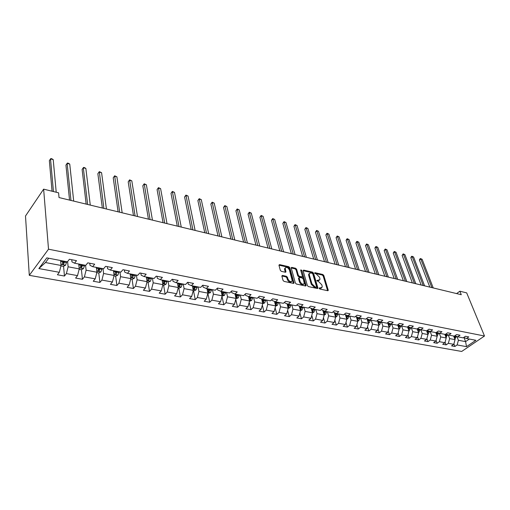 <?xml version="1.0" encoding="UTF-8"?>
<svg xmlns="http://www.w3.org/2000/svg" width="510" height="510" viewBox="0 0 510 510"><rect width="100%" height="100%" fill="white"/><g stroke="black" fill="none" stroke-linecap="round" stroke-linejoin="round"><path stroke-width="0.76" d="M319.145 288.335L319.84 289.03L327.726 290.713L328.211 290.043L323.793 275.451L322.817 274.482L315.001 272.697L314.651 273.143L316.353 274.061L319.49 277.179L319.853 278.39L319.942 279.55L316.882 280.698L318.597 281.609L321.753 284.746L322.116 285.97L322.205 287.168L319.145 288.335M282.444 275.425L281.871 276.095L283.018 280.373L284.051 281.399L293.428 283.394L294.009 283.056L289.827 267.718L288.819 266.717L279.525 264.601L278.957 265.245L280.322 270.332L281.341 271.345L285.358 272.238L285.944 271.894L285.16 268.241C286.403 266.679 287.825 267.265 289.431 270.013L292.23 280.774C290.974 282.342 289.54 281.743 287.94 278.976L287.481 277.319L286.461 276.299L282.444 275.425L281.845 275.974L285.855 276.86L286.461 276.299M484.5 336.014L466.682 292.88L459.841 291.204L461.269 294.71L59.026 197.555L58.58 192.818L43.637 189.153L48.514 249.192L484.5 336.014L461.69 351.454L29.293 275.343L48.514 249.192M307.396 285.594L308.403 286.588L317.347 288.494L317.858 287.831L313.51 273.111L312.528 272.136L303.66 270.109L303.138 270.753L307.396 285.594M305.528 285.976L296.374 284.025L295.354 283.012L291.159 267.718L291.733 267.387L295.641 268.279L296.641 269.274L298.331 275.279L299.338 276.28L301.914 276.847L302.475 276.528L300.67 269.962L301.735 270.204L306.057 285.307L305.528 285.976M64.464 276.044L66.389 273.589L77.533 275.623L75.588 278.052L82.441 279.289L84.399 276.879L95.223 278.855L93.253 281.233L99.915 282.438L101.898 280.073L112.423 281.998L110.428 284.331L116.905 285.504L118.913 283.184L129.151 285.052L127.124 287.347L133.429 288.481L135.462 286.206L145.42 288.022L143.374 290.279L149.506 291.382L151.566 289.144L161.256 290.917L159.19 293.129L165.157 294.206L167.235 292.007L176.67 293.728L174.586 295.908L180.4 296.954L182.497 294.793L191.683 296.469L189.58 298.611L195.241 299.631L197.357 297.508L206.314 299.14L204.191 301.244L209.712 302.245L211.841 300.148L220.569 301.741L218.427 303.813L223.807 304.782L225.955 302.73L234.466 304.279L232.311 306.319L237.558 307.269L239.713 305.241L248.013 306.759L245.852 308.76L250.971 309.685L253.138 307.689L261.235 309.168L259.061 311.145L264.052 312.043L266.233 310.08L274.131 311.527L271.945 313.471L276.822 314.345L279.008 312.413L286.722 313.822L284.529 315.741L289.285 316.595L291.484 314.695L299.013 316.066L296.814 317.953L301.461 318.795L303.667 316.92L311.017 318.259L308.811 320.121L313.35 320.937L315.562 319.088L322.747 320.401L320.535 322.231L324.972 323.034L327.184 321.211L334.209 322.492L331.991 324.296L336.326 325.08L338.544 323.289L345.41 324.538L343.185 326.317L347.425 327.082L349.65 325.316L356.356 326.54L354.131 328.293L358.281 329.039L360.506 327.299L367.066 328.497L364.841 330.225L368.896 330.958L371.127 329.237L377.547 330.41L375.315 332.112L379.281 332.832L381.512 331.13L387.791 332.278L385.56 333.961L389.442 334.662L391.674 332.992L397.825 334.114L395.588 335.771L399.394 336.46L401.625 334.802L407.643 335.905L405.405 337.543L409.128 338.213L411.36 336.581L417.256 337.658L415.019 339.278L418.665 339.934L420.897 338.328L426.666 339.38L424.435 340.973L428.005 341.617L430.236 340.03L435.891 341.062L433.659 342.637L437.153 343.268L439.384 341.7L444.924 342.714L442.693 344.269L446.116 344.887L448.347 343.338L453.772 344.326L451.548 345.863L454.907 346.469L457.132 344.938L466.503 346.653L475.875 340.291L466.516 338.493L468.798 336.931L465.445 336.275L463.163 337.849L457.738 336.81L460.026 335.223L456.603 334.56L454.321 336.154L448.787 335.089L451.069 333.483L447.576 332.8L445.294 334.42L439.645 333.336L441.934 331.704L438.364 331.009L436.075 332.647L430.312 331.538L432.601 329.893L428.955 329.186L426.666 330.843L420.775 329.709L423.064 328.038L419.347 327.312L417.059 328.995L411.041 327.841L413.329 326.145L409.53 325.405L407.241 327.108L401.089 325.928L403.378 324.207L399.496 323.455L397.207 325.182L390.921 323.977L393.21 322.231L389.238 321.459L386.95 323.212L380.53 321.976L382.819 320.21L378.758 319.426L376.469 321.198L369.903 319.936L372.185 318.144L368.035 317.341L365.753 319.139L359.034 317.851L361.316 316.034L357.07 315.205L354.788 317.035L347.916 315.715L350.192 313.867L345.85 313.025L343.568 314.88L336.536 313.529L338.812 311.655L334.362 310.794L332.093 312.675L324.889 311.291L327.165 309.391L322.607 308.505L320.337 310.418L312.968 309.003L315.237 307.071L310.571 306.166L308.308 308.104L300.76 306.657L303.023 304.699L298.242 303.769L295.985 305.739L288.252 304.253L290.502 302.264L285.613 301.314L283.362 303.316L275.438 301.792L277.682 299.772L272.665 298.796L270.421 300.83L262.299 299.268L264.537 297.215L259.392 296.214L257.161 298.28L248.829 296.68L251.054 294.595L245.775 293.569L243.563 295.666L235.021 294.028L237.226 291.905L231.814 290.853L229.608 292.989L220.843 291.306L223.042 289.144L217.483 288.067L215.297 290.241L206.301 288.507L208.482 286.314L202.776 285.205L200.602 287.417L191.365 285.645L193.526 283.407L187.674 282.272L185.512 284.516L176.026 282.693L178.175 280.423L172.157 279.25L170.015 281.539L160.267 279.671L162.397 277.357L156.213 276.152L154.096 278.479L144.075 276.56L146.179 274.202L139.816 272.965L137.725 275.336L127.423 273.36L129.502 270.963L122.961 269.688L120.895 272.104L110.294 270.07L112.347 267.623L105.621 266.316L103.581 268.776L92.673 266.685L94.694 264.193L87.771 262.848L85.757 265.353L74.53 263.198L76.519 260.661L69.392 259.271L67.409 261.834L46.792 257.869L38.862 268.566L59.319 272.302L57.413 274.769L64.464 276.044L63.559 266.252M78.738 264.008L79.248 268.897L68.117 266.8L67.613 261.573M71.744 259.73L71.961 261.872L74.53 263.198M68.117 266.8L66.389 273.589M79.248 268.897L77.533 275.623M96.352 267.393L96.925 272.225L86.107 270.192L85.572 265.321M89.773 263.236L90.009 265.347L92.673 266.685M86.107 270.192L84.399 276.879M96.925 272.225L95.223 278.855M113.469 270.676L114.106 275.457L103.587 273.481L102.994 268.668M107.285 266.641L107.553 268.732L110.294 270.07M103.587 273.481L101.898 280.073M114.106 275.457L112.423 281.998M130.126 273.876L130.815 278.607L120.589 276.681L119.933 271.919M124.312 269.949L124.599 272.015L127.423 273.36M120.589 276.681L118.913 283.184M130.815 278.607L129.151 285.052M146.325 276.987L147.071 281.667L137.12 279.792L136.406 275.088M140.868 273.169L141.181 275.215L144.075 276.56M137.12 279.792L135.462 286.206M147.071 281.667L145.42 288.022M162.097 280.022L162.888 284.644L153.204 282.82L152.439 278.167M156.972 276.299L157.309 278.32L160.267 279.671M153.204 282.82L151.566 289.144M162.888 284.644L161.256 290.917M177.448 282.967L178.283 287.538L168.855 285.766L168.051 281.163M172.648 279.346L173.005 281.348L176.026 282.693M168.855 285.766L167.235 292.007M178.283 287.538L176.67 293.728M192.404 285.842L193.284 290.362L184.097 288.634L183.243 284.083M187.903 282.317L188.286 284.293L191.365 285.645M184.097 288.634L182.497 294.793M193.284 290.362L191.683 296.469M206.971 288.641L207.895 293.116L198.945 291.433L198.052 286.926M202.77 285.211L203.165 287.162L206.301 288.507M198.945 291.433L197.357 297.508M207.895 293.116L206.314 299.14M221.168 291.369L222.13 295.794L213.409 294.155L212.472 289.699M217.298 288.252L217.662 289.954L220.843 291.306M213.409 294.155L211.841 300.148M222.13 295.794L220.569 301.741M231.457 291.204L231.789 292.676L235.021 294.028L236.009 298.407L227.511 296.807L226.536 292.396M227.511 296.807L225.955 302.73M236.009 298.407L234.466 304.279M248.498 296.539L249.549 300.957L241.255 299.395L240.248 295.029M245.259 294.06L245.559 295.335L248.829 296.68M241.255 299.395L239.713 305.241M249.549 300.957L248.013 306.759M261.649 299L262.752 303.444L254.662 301.92L253.623 297.598M258.723 296.833L258.984 297.923L262.299 299.268M254.662 301.92L253.138 307.689M262.752 303.444L261.235 309.168M274.488 301.41L275.636 305.866L267.744 304.381L266.666 300.109M271.856 299.529L272.085 300.447L275.438 301.792M267.744 304.381L266.233 310.08M275.636 305.866L274.131 311.527M287.015 303.762L288.207 308.231L280.506 306.784L279.403 302.551M284.669 302.149L284.867 302.908L288.252 304.253M280.506 306.784L279.008 312.413M288.207 308.231L286.722 313.822M299.249 306.064L300.486 310.545L292.969 309.13L291.835 304.942M297.177 304.699L297.343 305.311L300.76 306.657L300.071 309.003M292.969 309.13L291.484 314.695M300.486 310.545L299.013 316.066M311.202 308.314L312.477 312.802L305.133 311.419L303.973 307.275M309.385 307.179L309.525 307.664L312.968 309.003M305.133 311.419L303.667 316.92M312.477 312.802L311.017 318.259M322.875 310.513L324.194 315.008L317.016 313.656L315.83 309.551M321.313 309.595L324.889 311.291M317.016 313.656L315.562 319.088M324.194 315.008L322.747 320.401M334.279 312.668L335.637 317.163L328.625 315.843L327.42 311.776M332.966 311.948L336.536 313.529M328.625 315.843L327.184 321.211M335.637 317.163L334.209 322.492M345.429 314.778L346.825 319.266L339.972 317.979L338.742 313.95M344.352 314.243L347.916 315.715M339.972 317.979L338.544 323.289M346.825 319.266L345.41 324.538M356.337 316.837L357.765 321.325L351.065 320.063L349.815 316.079M355.476 316.48L359.034 317.851M351.065 320.063L349.65 325.316M357.765 321.325L356.356 326.54M366.996 318.858L368.462 323.34L361.909 322.11L360.64 318.157M361.909 322.11L360.506 327.299M368.462 323.34L367.066 328.497M369.903 319.936L366.39 318.635M377.432 320.835L378.924 325.31L372.517 324.105L371.223 320.191M372.517 324.105L371.127 329.237M378.924 325.31L377.547 330.41M380.53 321.976L377.094 320.713M387.638 322.773L389.162 327.235L382.889 326.056L381.582 322.18M382.889 326.056L381.512 331.13M389.162 327.235L387.791 332.278M390.921 323.977L387.562 322.747M397.679 324.825L399.177 329.122L393.038 327.968L391.718 324.124M393.038 327.968L391.674 332.992M399.177 329.122L397.825 334.114M401.089 325.928L397.8 324.73M407.535 326.891L408.988 330.971L402.976 329.836L401.638 326.03M402.976 329.836L401.625 334.802M408.988 330.971L407.643 335.905M411.041 327.841L407.822 326.674M417.18 328.905L418.589 332.775L412.705 331.672L411.353 327.898M412.705 331.672L411.36 336.581M418.589 332.775L417.256 337.658M420.775 329.709L417.626 328.58M426.615 330.831L427.992 334.547L422.229 333.464L420.858 329.728M422.229 333.464L420.897 338.328M427.992 334.547L426.666 339.38M430.312 331.538L427.221 330.442M435.814 332.596L437.197 336.281L431.556 335.217L430.166 331.487M431.556 335.217L430.236 340.03M437.197 336.281L435.891 341.062M439.645 333.336L436.617 332.259M444.822 334.331L446.218 337.977L440.691 336.938L439.276 333.202M440.691 336.938L439.384 341.7M446.218 337.977L444.924 342.714M448.787 335.089L445.823 334.044M453.651 336.026L455.06 339.641L449.642 338.621L448.201 334.885M449.642 338.621L448.347 343.338M455.06 339.641L453.772 344.326M457.738 336.81L454.837 335.79M464.004 337.62L465.592 341.623L458.413 340.272L456.947 336.53M458.413 340.272L457.132 344.938M469.366 339.042L465.592 341.623L466.503 346.653M466.516 338.493L463.666 337.499M43.637 189.153L25.5 216.01L29.293 275.343M459.841 291.204L456.622 293.588M48.692 258.238L45.486 262.542L61.06 265.474L60.607 260.527M45.486 262.542L38.862 268.566M61.06 265.474L59.319 272.302M453.9 343.874L454.907 346.469M445.077 342.146L446.116 344.887M436.075 340.38L437.153 343.268M426.889 338.576L428.005 341.617M417.505 336.728L418.665 339.934M407.93 334.834L409.128 338.213M398.157 332.896L399.394 336.46M388.167 330.901L389.442 334.662M377.961 328.861L379.281 332.832M367.538 326.77L368.896 330.958M356.879 324.621L358.281 329.039M345.984 322.409L347.425 327.082M334.84 320.14L336.326 325.08M323.442 317.806L324.972 323.034M311.782 315.409L313.35 320.937M299.848 312.936L301.461 318.795M287.634 310.386L289.285 316.595M275.132 307.759L276.822 314.345M262.325 305.05L264.052 312.043M249.205 302.251L250.971 309.685M235.76 299.351L237.558 307.269M221.984 296.355L223.807 304.782M207.914 293.53L209.712 302.245M193.526 290.827L195.241 299.631M178.768 288.048L180.4 296.954M163.614 285.205L165.157 294.206M148.053 282.279L149.506 291.382M132.077 279.276L133.429 288.481M115.655 276.197L116.905 285.504M98.353 269.452L98.417 270M98.774 272.997L99.915 282.438M80.969 265.461L81.09 266.634M81.415 269.675L82.441 279.289M63.087 261.101L63.272 263.128M319.203 288.475L321.459 288.061M319.209 280.436L316.946 280.851M327.618 290.687L323.181 275.986L322.212 275.024L314.721 273.315M317.265 288.481L312.904 273.653L311.922 272.678L303.118 270.676M316.181 287.162L316.538 286.697L312.732 273.768L310.96 272.831L309.232 273.787L309.315 274.89L311.897 283.758L315.091 286.926L316.181 287.162L315.562 287.697L316.302 287.168M309.353 273.411L308.62 274.335L308.709 275.438L309.315 274.89M315.562 287.697L314.472 287.468L311.285 284.299L308.709 275.438M291.165 267.954L295.035 268.834L295.641 268.279M302.105 276.86L301.308 277.395L298.733 276.828L297.725 275.833L296.036 269.828L295.035 268.834M305.464 285.963L300.741 270.211M300.109 281.571C301.671 284.274 303.067 284.88 304.311 283.394L303.246 279.002L302.245 278.007L299.67 277.434L299.102 277.759L300.109 281.571L299.498 282.126C300.836 284.618 302.207 285.326 303.603 284.242M298.866 277.969L298.516 278.651L299.128 278.097M299.498 282.126L298.516 278.651M291.522 281.673C290.075 282.782 288.679 282.075 287.328 279.537L286.875 277.873L285.855 276.86M285.249 267.909L284.554 268.802L284.625 269.624L285.23 269.063M285.332 272.232L284.625 269.624M293.39 283.388L289.221 268.279L288.214 267.278L278.938 265.168L279.525 264.601M454.844 339.08L456.284 336.3M433.226 287.933L422.127 259.309L420.769 258.94L419.398 260.049L429.822 287.111M454.282 337.537L454.589 338.308L455.245 335.937M454.557 335.988L454.263 337.588M419.398 260.049L419.889 258.978L420.438 258.538L420.769 258.94L431.855 287.602M420.438 258.538L422.127 259.309M446.014 337.442L447.519 334.643M424.6 285.849L413.597 257.002L412.214 256.626L410.837 257.748L421.171 285.026M445.734 336.708L446.454 334.267M445.778 334.075L445.44 335.95M410.837 257.748L411.34 256.67L411.889 256.224L412.214 256.626L423.204 285.511M411.889 256.224L413.597 257.002M437.006 335.778L437.503 335.567L438.568 332.953M415.803 283.726L404.902 254.649L403.493 254.273L402.116 255.408L412.354 282.891M436.732 335.038L437.484 332.571M436.802 332.322L436.445 334.273M402.116 255.408L403.18 253.865L403.493 254.273L414.381 283.381M403.18 253.865L404.902 254.649M427.813 334.075L428.368 333.84L429.433 331.226M406.833 281.558L396.04 252.259L394.6 251.87L393.229 253.017L403.365 280.723M427.539 333.33L428.33 330.837M427.629 330.582L427.252 332.565M393.229 253.017L394.3 251.462L394.6 251.87L405.38 281.208M394.3 251.462L396.04 252.259M418.429 332.341L419.041 332.08L420.112 329.473M397.685 279.352L387.007 249.817L385.541 249.422L384.164 250.588L394.192 278.505M418.155 331.583L418.984 329.065M418.27 328.81L417.875 330.818M384.164 250.588L385.254 249.014L385.541 249.422L396.206 278.995M385.254 249.014L387.007 249.817M408.841 330.569L409.524 330.276L410.595 327.675M388.359 277.096L377.795 247.324L376.297 246.923L374.926 248.102L384.84 276.248M408.567 329.798L409.441 327.261M408.714 326.999L408.3 329.039M374.926 248.102L375.475 246.993L376.023 246.521L376.297 246.923L386.841 276.732M376.023 246.521L377.795 247.324M399.056 328.759L399.795 328.44L400.873 325.845M378.834 274.794L368.398 244.787L366.875 244.379L365.504 245.571L375.296 273.94M398.782 327.975L399.7 325.418M398.954 325.15L398.514 327.222M365.504 245.571L366.613 243.971L366.875 244.379L377.292 274.425M366.613 243.971L368.398 244.787M389.053 326.91L389.869 326.559L390.94 323.977M369.119 272.448L358.817 242.199L357.268 241.778L355.897 242.989L365.555 271.588M388.779 326.113L389.742 323.544M388.983 323.263L388.524 325.367M355.897 242.989L356.471 241.861L357.019 241.377L357.268 241.778L367.544 272.072M357.019 241.377L358.817 242.199M378.828 325.029L379.72 324.64L380.798 322.033M359.199 270.058L349.044 239.56L347.457 239.133L346.092 240.357L355.617 269.191M378.554 324.207L379.567 321.625M378.796 321.338L378.312 323.474M346.092 240.357L346.679 239.215L347.227 238.725L347.457 239.133L357.593 269.669M347.227 238.725L349.044 239.56M368.386 323.104L369.355 322.683L370.438 320.038M349.076 267.61L339.067 236.863L337.454 236.423L336.084 237.673L345.468 266.736M368.105 322.256L369.176 319.668M368.386 319.375L367.876 321.536M336.084 237.673L337.231 236.022L337.454 236.423L347.431 267.214M337.231 236.022L339.067 236.863M357.708 321.134L358.753 320.675L359.843 318.004M338.736 265.111L328.886 234.109L327.235 233.663L325.871 234.931L335.102 264.237M357.427 320.255L358.549 317.666M357.739 317.367L357.204 319.56M325.871 234.931L327.037 233.261L327.235 233.663L337.059 264.709M327.037 233.261L328.886 234.109M346.787 319.126L347.922 318.629L349.012 315.926M328.179 262.561L318.495 231.304L316.812 230.845L315.448 232.126L324.519 261.681M346.5 318.214L347.01 317.909L347.686 315.626M345.812 315.99L346.749 316.174L346.857 315.314L347.01 317.909M346.749 316.174L346.29 317.545M315.448 232.126L316.621 230.45L316.812 230.845L326.464 262.146M316.621 230.45L318.495 231.304M335.612 317.073L336.842 316.531L337.939 313.797M317.386 259.953L307.887 228.435L306.166 227.97L304.808 229.27L313.707 259.067M335.325 316.117L335.899 315.798L336.575 313.535M335.765 313.236L335.899 315.798M335.727 313.216L335.134 315.48M304.808 229.27L305.994 227.568L306.166 227.97L315.639 259.533M305.994 227.568L307.887 228.435M324.181 314.976L325.507 314.389L326.61 311.623M306.363 257.295L297.049 225.509L295.29 225.031L293.938 226.351L302.659 256.396M323.888 313.969L324.532 313.644L325.214 311.355M324.405 311.106L324.532 313.644M324.341 311.081L323.71 313.369M293.938 226.351L294.595 225.159L295.137 224.636L295.29 225.031L304.572 256.861M295.137 224.636L297.049 225.509M312.471 312.84L313.905 312.197L315.014 309.391M295.099 254.573L285.976 222.513L284.185 222.028L282.833 223.367L291.363 253.668M312.184 311.763L312.898 311.438L313.586 309.117M312.777 308.926L312.898 311.438M312.687 308.894L312.024 311.215M282.833 223.367L284.051 221.633L293.269 254.127M284.051 221.633L285.976 222.513M300.454 310.666L302.041 309.952L303.15 307.116M283.579 251.787L274.667 219.459L272.831 218.962L271.486 220.32L279.818 250.882M300.199 309.5L300.996 309.181L301.69 306.835M300.881 306.676L300.996 309.181M271.486 220.32L272.716 218.567L281.705 251.334M272.716 218.567L274.667 219.459M288.156 308.442L289.89 307.651L291.006 304.782M271.798 248.944L263.109 216.336L261.235 215.832L259.896 217.209L268.018 248.032M287.927 307.173L288.813 306.867L289.508 304.495M288.705 304.342L288.813 306.867M288.558 304.311L287.818 306.765M259.896 217.209L261.139 215.437L269.886 248.485M261.139 215.437L263.109 216.336M275.553 306.166L277.446 305.299L278.568 302.392M259.749 246.03L251.29 213.142L249.377 212.625L248.038 214.022L255.944 245.112M275.349 304.77L276.331 304.502L277.032 302.099M276.241 301.945L276.331 304.502M276.063 301.914L275.279 304.47M248.038 214.022L249.301 212.23L257.792 245.559M249.301 212.23L251.29 213.142M262.65 303.813L264.703 302.889L265.831 299.944M247.42 243.053L239.209 209.878L237.252 209.349L235.92 210.77L243.589 242.129M263.262 299.453L262.478 302.035L263.549 302.079L264.256 299.644M263.472 299.491L263.549 302.079M235.92 210.77L237.201 208.96L245.418 242.575M237.201 208.96L239.209 209.878M249.447 301.333L251.647 300.422L252.775 297.438M234.804 240.006L226.854 206.537L224.846 205.995L223.527 207.442L230.947 239.075M250.142 296.935L249.364 299.529L250.448 299.593L251.162 297.126M250.384 296.979L250.448 299.593M223.527 207.442L224.821 205.606L232.751 239.515M224.821 205.606L226.854 206.537M235.913 298.79L238.259 297.891L239.394 294.869M221.888 236.889L214.213 203.12L212.16 202.566L210.847 204.032L218.006 235.951M236.697 294.346L235.913 296.967L237.022 297.043L237.743 294.55M236.978 294.404L237.022 297.043M210.847 204.032L212.16 202.183L219.791 236.385M212.16 202.183L214.213 203.12M222.028 296.183L224.54 295.296L225.681 292.23M208.666 233.695L201.278 199.627L199.18 199.059L197.874 200.551L204.759 232.751M222.915 291.701L222.13 294.34L223.259 294.436L223.986 291.905M223.227 291.765L223.259 294.436M197.874 200.551L199.206 198.677L206.518 233.178M199.206 198.677L201.278 199.627M207.793 293.505L210.471 292.632L211.612 289.533M195.12 230.424L188.043 196.05L185.889 195.47L184.594 196.981L191.186 229.474M208.775 288.985L207.991 291.644L209.145 291.758L209.878 289.195M209.125 289.055L209.145 291.758M184.594 196.981L185.94 195.088L192.92 229.895M185.94 195.088L188.043 196.05M193.182 290.757L193.947 290.904L196.031 289.903L197.185 286.76M181.248 227.071L174.49 192.391L172.284 191.792L171.003 193.328L177.282 226.115M194.272 286.199L193.488 288.877L194.661 289.011L195.4 286.416M194.661 286.276L194.661 289.011M171.003 193.328L172.361 191.416L178.991 226.529M172.361 191.416L174.49 192.391M178.181 287.94L179.112 288.118L181.222 287.104L182.37 283.917M167.025 223.635L160.605 188.636L158.349 188.031L157.08 189.592L163.041 222.672M179.38 283.337L178.602 286.04L179.8 286.193L180.54 283.56M179.813 283.426L179.8 286.193M157.08 189.592L158.457 187.654L164.711 223.08M158.457 187.654L160.605 188.636M162.779 285.045L163.895 285.256L166.011 284.229L167.172 280.991M162.154 280.379L162.212 280.041M152.445 220.116L146.389 184.792L144.075 184.167L142.813 185.761L148.435 219.147M164.099 280.404L163.321 283.12L164.539 283.299L165.291 280.634M164.577 280.494L164.539 283.299M142.813 185.761L144.215 183.798L150.074 219.542M144.215 183.798L146.389 184.792M146.963 282.075L148.263 282.317L150.399 281.271L151.553 277.995M146.395 277.434L146.459 277.019M137.496 216.508L131.816 180.859L129.451 180.215L128.201 181.834L133.461 215.532M148.404 277.389L147.626 280.13C147.67 280.806 148.085 280.876 148.869 280.328L149.628 277.625M148.926 277.491L148.869 280.328M128.201 181.834L129.623 179.851L135.067 215.921M129.623 179.851L131.816 180.859M130.707 279.021L132.205 279.301L134.353 278.237L135.52 274.916M130.203 274.412L130.286 273.908M122.164 212.804L116.886 176.823L114.457 176.167L113.22 177.811L118.097 211.822M132.275 274.291L131.504 277.051C131.542 277.759 131.962 277.835 132.772 277.274L133.531 274.533M132.849 274.399L132.772 277.274M113.22 177.811L114.661 175.803L119.665 212.198M114.661 175.803L116.886 176.823M113.998 275.885L115.7 276.203L117.867 275.119L119.034 271.747M113.558 271.314L113.653 270.714M106.424 208.998L101.573 172.686L99.08 172.01L97.863 173.687L102.332 208.01M115.706 271.11L114.935 273.889C114.967 274.622 115.394 274.705 116.223 274.131L116.994 271.358M116.325 271.224L116.223 274.131M97.863 173.687L99.323 171.653L103.868 208.38M99.323 171.653L101.573 172.686M96.817 272.652L98.736 273.016L100.923 271.919L102.089 268.49M96.435 268.132L96.556 267.431M90.27 205.096L85.865 168.44L83.308 167.752L82.11 169.454L86.152 204.102M98.666 267.833L97.888 270.657C97.926 271.397 98.366 271.486 99.208 270.925L99.992 268.088M99.342 267.967L99.208 270.925M85.865 168.44L84.609 167.669L83.589 167.395L83.308 167.752L87.643 204.465M79.139 269.331L81.294 269.739L83.493 268.623L84.66 265.143M81.135 264.467L80.994 265.308L78.827 264.894L78.967 264.052M73.689 201.093L69.749 164.086L67.129 163.378L65.943 165.112L69.545 200.092M80.994 265.308L80.357 267.329C80.395 268.075 80.848 268.177 81.702 267.623L82.505 264.728M81.868 264.607L81.702 267.623M69.749 164.086L68.493 163.308L67.447 163.028L67.129 163.378L70.986 200.443M60.945 265.914L63.342 266.367L65.561 265.232L66.727 261.7M60.703 261.547L60.868 260.572M56.215 192.238L53.212 159.617L50.522 158.891L49.355 160.656L52.058 191.218M63.1 261.005L62.316 263.906C62.36 264.658 62.826 264.766 63.693 264.225L64.509 261.273M63.897 261.158L63.693 264.225M53.212 159.617L51.956 158.833L50.885 158.546L50.522 158.891L53.448 191.562M319.904 288.628L320.522 288.093M316.857 280.57L317.233 280.239M317.647 281.004L318.259 280.468M314.625 273.035L315.001 272.697M322.212 275.024L322.817 274.482M323.181 275.986L323.793 275.451M327.592 290.579L328.211 290.043M319.12 288.201L319.496 287.869M303.106 270.612L303.66 270.109M311.922 272.678L312.528 272.136M312.904 273.653L313.51 273.111M317.239 288.367L317.858 287.831M311.285 284.299L311.897 283.758M314.472 287.468L315.091 286.926M291.159 267.916L291.733 267.387M296.036 269.828L296.641 269.274M297.725 275.833L298.331 275.279M298.733 276.828L299.338 276.28M301.308 277.395L301.914 276.847M301.13 270.753L301.735 270.204M305.439 285.849L306.057 285.307M286.875 277.873L287.481 277.319M287.328 279.537L287.94 278.976M285.313 272.142L285.919 271.581M288.214 267.278L288.819 266.717M289.221 268.279L289.827 267.718M293.365 283.273L293.977 282.719M454.754 338.857L455.181 338.94M455.137 336.919L456.195 337.116M453.906 336.683L454.467 336.791M445.918 337.186L446.409 337.282M446.352 335.236L447.429 335.44M445.077 334.993L445.663 335.102M445.485 335.841L445.791 336.645M436.898 335.484L437.459 335.586M437.382 333.514L438.479 333.731M436.063 333.266L436.681 333.387M436.509 334.114L436.821 334.942M427.692 333.744L428.323 333.859M428.228 331.768L429.35 331.978M426.864 331.506L427.514 331.627M427.342 332.341L427.661 333.202M418.289 331.965L418.997 332.099M418.882 329.976L420.03 330.2M417.473 329.709L418.155 329.836M417.99 330.537L418.315 331.43M408.695 330.148L409.473 330.295M409.339 328.153L410.512 328.376M407.885 327.873L408.599 328.006M408.44 328.695L408.771 329.619M398.89 328.293L399.751 328.459M399.598 326.285L400.79 326.515M398.087 325.998L398.839 326.139M398.686 326.808L399.024 327.771M388.875 326.4L389.818 326.578M389.64 324.379L390.864 324.615M388.084 324.079L388.869 324.233M388.722 324.883L389.066 325.884M378.643 324.468L379.676 324.66M379.472 322.435L380.721 322.671M377.859 322.129L378.681 322.282M378.547 322.913L378.892 323.952M368.182 322.492L369.304 322.702M369.081 320.446L370.356 320.688M367.41 320.127L368.271 320.293M368.143 320.892L368.5 321.982M357.491 320.471L358.708 320.701M358.453 318.412L359.76 318.661M356.732 318.081L357.631 318.253M357.51 318.833L357.873 319.968M346.558 318.399L347.871 318.648M347.597 316.334L348.929 316.589M335.376 316.289L336.791 316.557M336.485 314.205L337.856 314.466M334.636 313.854L335.625 314.039M323.933 314.122L325.456 314.409M325.125 312.031L326.521 312.298M323.212 311.667L324.239 311.865M312.222 311.91L313.86 312.216M313.497 309.806L314.925 310.08M311.514 309.43L312.592 309.634M300.237 309.64L301.99 309.972M301.595 307.53L303.061 307.81M299.548 307.135L300.67 307.351M287.965 307.32L289.839 307.677M289.412 305.197L290.91 305.484M287.289 304.789L288.462 305.018M275.4 304.948L277.395 305.324M276.936 302.812L278.473 303.106M274.737 302.392L275.967 302.621M262.522 302.513L264.652 302.914M264.154 300.365L265.729 300.664M261.879 299.931L263.16 300.173M249.32 300.014L251.596 300.447M251.06 297.859L252.673 298.165M248.701 297.406L250.04 297.661M235.792 297.457L238.208 297.916M237.641 295.29L239.292 295.602M235.193 294.818L236.595 295.086M221.92 294.837L224.489 295.322M223.877 292.657L225.573 292.976M221.346 292.173L222.806 292.447M207.691 292.141L210.42 292.657M209.763 289.954L211.503 290.286M207.136 289.45L208.66 289.744M193.092 289.38L195.98 289.929M195.285 287.181L197.07 287.525M192.563 286.658L194.157 286.964M178.105 286.55L181.165 287.13M180.425 284.338L182.255 284.688M177.601 283.796L179.265 284.115M162.715 283.637L165.96 284.255M165.17 281.418L167.044 281.775M162.237 280.857L163.978 281.188M146.905 280.653L150.342 281.303M149.5 278.422L151.432 278.791M146.459 277.835L148.276 278.186M130.662 277.58L134.302 278.269M133.403 275.336L135.386 275.719M130.248 274.737L132.147 275.1M113.966 274.425L117.816 275.151M116.86 272.174L118.9 272.563M113.59 271.543L115.572 271.926M96.798 271.173L100.865 271.945M99.852 268.917L101.949 269.318M96.454 268.266L98.526 268.662M99.042 269.484L99.214 270.906M79.139 267.839L83.436 268.649M82.359 265.57L84.52 265.984M81.568 266.15L81.721 267.591M60.958 264.397L65.503 265.257M64.362 262.127L66.581 262.548M60.722 261.426L62.953 261.853M63.584 262.72L63.718 264.174M327.892 290.726L328.236 290.426M317.526 288.513L317.883 288.201M308.62 274.335L309.232 273.787M298.49 278.313L299.102 277.759M305.707 285.989L306.083 285.657M284.554 268.802L285.16 268.241M285.549 272.257L285.944 271.894M293.607 283.413L294.009 283.056"/></g></svg>
